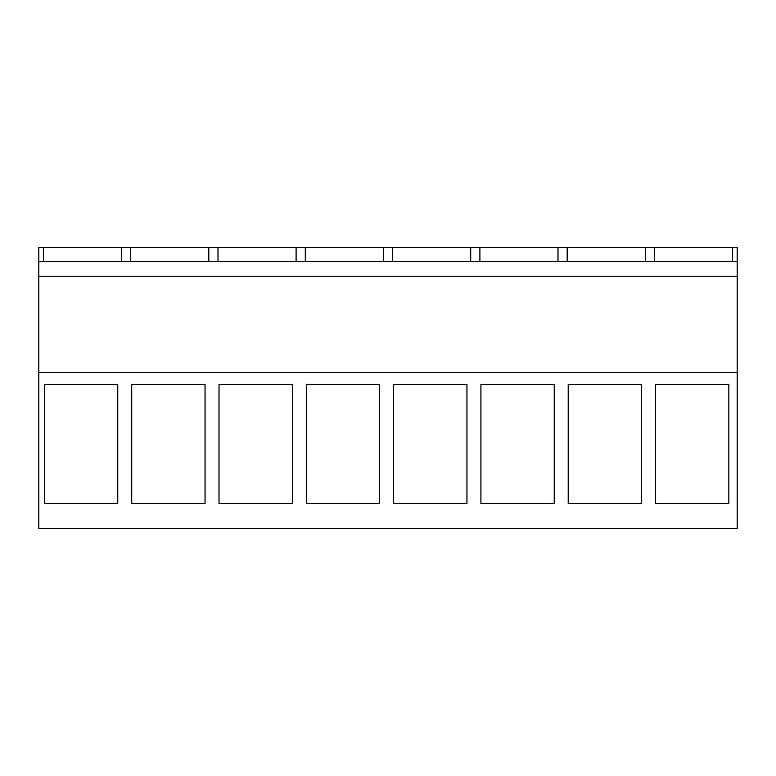 <?xml version="1.0" encoding="UTF-8"?>
<svg xmlns="http://www.w3.org/2000/svg" width="776" height="776" viewBox="0 0 776 776"><rect width="100%" height="100%" fill="white"/><g stroke="black" fill="none" stroke-linecap="round" stroke-linejoin="round"><path stroke-width="1.16" d="M38.8 528.553L38.8 372.529L737.2 372.529L737.2 528.553L38.8 528.553M121.502 261.415L121.502 247.447L38.8 247.447L38.8 372.529M121.502 247.447L737.2 247.447L737.2 372.529M44.416 384.508L44.416 503.478L117.748 503.478L117.748 384.508L44.416 384.508M306.316 384.508L306.316 503.478L379.648 503.478L379.648 384.508L306.316 384.508M466.948 384.508L466.948 503.478L393.616 503.478L393.616 384.508L466.948 384.508M131.716 384.508L131.716 503.478L205.048 503.478L205.048 384.508L131.716 384.508M219.016 384.508L219.016 503.478L292.348 503.478L292.348 384.508L219.016 384.508M641.548 384.508L568.216 384.508L568.216 503.478L641.548 503.478L641.548 384.508M554.248 503.478L480.916 503.478L480.916 384.508L554.248 384.508L554.248 503.478M655.516 384.508L655.516 503.478L728.848 503.478L728.848 384.508L655.516 384.508M38.8 276.256L737.2 276.256M38.8 261.415L737.2 261.415M43.398 261.415L43.398 247.447M130.698 261.415L130.698 247.447M732.602 261.415L732.602 247.447M654.498 261.415L654.498 247.447M645.302 261.415L645.302 247.447M217.998 261.415L217.998 247.447M208.802 261.415L208.802 247.447M305.298 261.415L305.298 247.447M296.102 261.415L296.102 247.447M392.598 261.415L392.598 247.447M383.402 261.415L383.402 247.447M479.898 261.415L479.898 247.447M470.702 261.415L470.702 247.447M567.198 261.415L567.198 247.447M558.002 261.415L558.002 247.447"/></g></svg>
